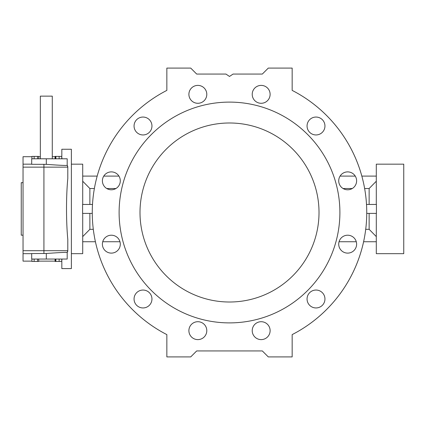 <?xml version="1.0" encoding="UTF-8"?>
<svg xmlns="http://www.w3.org/2000/svg" width="425" height="425" viewBox="0 0 425 425"><rect width="100%" height="100%" fill="white"/><g stroke="black" fill="none" stroke-linecap="round" stroke-linejoin="round"><path stroke-width="0.64" d="M150.758 130.475A8.952 8.952 0 0 0 143.007 117.05A8.952 8.952 0 0 0 135.256 130.475A8.952 8.952 0 0 0 150.758 130.475A8.952 8.952 0 0 0 143.007 117.05A8.952 8.952 0 0 0 135.256 130.475A8.952 8.952 0 0 0 150.758 130.475M355.257 176.099A8.952 8.952 0 0 0 340.074 176.099L355.257 176.099M376.3 176.099L361.84 176.099A137.248 137.248 0 0 0 292.161 90.392L292.161 68.09L268.292 68.09L262.326 74.062L233.086 74.062L229.505 76.447L225.925 74.062L196.685 74.062L190.719 68.09L166.85 68.09L166.85 90.392A137.248 137.248 0 0 0 97.176 176.099L82.71 176.099M82.71 241.74L95.412 241.74A137.248 137.248 0 0 0 166.85 334.608A137.248 137.248 0 0 1 166.85 90.392M376.3 241.74L363.603 241.74A137.248 137.248 0 0 1 292.161 334.608L292.161 356.91L268.292 356.91L262.326 350.938L196.685 350.938L190.719 356.91L166.85 356.91L166.85 334.608M256.695 322.91A8.952 8.952 0 0 0 256.695 338.412A8.952 8.952 0 0 0 270.119 330.661A8.952 8.952 0 0 0 256.695 322.91A8.952 8.952 0 0 0 256.695 338.412A8.952 8.952 0 0 0 270.119 330.661A8.952 8.952 0 0 0 256.695 322.91M229.505 102.106A110.394 110.394 0 0 0 133.902 267.697A110.394 110.394 0 0 0 325.109 267.697A110.394 110.394 0 0 0 229.505 102.106M229.505 302.01A89.51 89.51 0 0 0 319.016 212.5A89.51 89.51 0 0 0 229.505 122.99A89.51 89.51 0 0 0 140 212.5A89.51 89.51 0 0 0 229.505 302.01M61.752 158.796L67.198 158.796L67.198 165.383C65.944 165.617 58.985 165.272 46.314 164.347L31.694 164.305L31.694 158.796L61.752 158.796L61.752 156.405L61.949 158.796M31.694 253.672L23.04 253.672L23.04 164.167L31.694 164.167M23.04 250.692L67.793 250.692L67.793 239.371C66.088 221.09 66.093 196.706 67.793 178.468L67.793 167.147L67.198 165.357A2.986 2.986 0 0 1 67.793 167.147L23.04 167.147M31.694 253.539L46.314 253.491C59.006 252.567 65.965 252.222 67.198 252.455L67.198 259.043L31.694 259.043L31.694 253.539M67.793 250.692A2.986 2.986 0 0 1 67.198 252.482L67.793 250.692M61.827 261.433L61.827 268.595L71.373 268.595L71.373 149.249L61.827 149.249L61.827 156.405M23.04 164.167L23.04 156.708L31.912 156.708M31.912 261.131L23.04 261.131L23.04 253.672M23.04 235.174L21.25 235.174L21.25 182.665L23.04 182.665M40.343 158.796L40.343 96.14L52.28 96.14L52.28 158.796M31.912 158.796L31.912 156.405L38.696 156.405L38.696 158.796M34.127 156.405L34.127 158.796M37.517 156.405L37.517 158.796M55.069 158.796L55.069 156.405L61.752 156.405M59.123 156.405L59.123 158.796M55.266 156.405L55.266 158.796M55.882 156.405L55.882 158.796M31.912 259.043L31.912 261.433L38.696 261.433L38.696 259.043M37.517 261.433L37.517 259.043M34.127 261.433L34.127 259.043M55.069 259.043L55.069 261.433L59.123 261.433L59.123 259.043M59.123 261.433L61.752 261.433L61.752 259.043M55.882 261.433L55.882 259.043M55.266 261.433L55.266 259.043M61.752 261.433L61.949 259.043M376.3 204.446L376.3 164.167L403.75 164.167L403.75 253.672L376.3 253.672L376.3 213.393M71.373 253.672L82.71 253.672L82.71 213.393M89.872 213.393L89.872 229.319L93.293 229.319M82.71 236.608L89.872 229.319M92.496 204.446L82.588 204.446L82.588 213.393L92.262 213.393M82.71 204.446L82.71 164.167L71.373 164.167M94.371 188.519L89.872 188.519L89.872 204.446M89.872 188.519L82.71 181.231M147.48 291.247A8.952 8.952 0 0 0 134.056 298.998A8.952 8.952 0 0 0 147.48 306.749A8.952 8.952 0 0 0 147.48 291.247M119.096 239.684A8.952 8.952 0 0 0 103.594 239.684A8.952 8.952 0 0 0 111.345 253.114A8.952 8.952 0 0 0 119.096 239.684M120.296 180.837A8.952 8.952 0 0 0 106.872 173.087A8.952 8.952 0 0 0 106.872 188.588A8.952 8.952 0 0 0 120.296 180.837M202.321 102.09A8.952 8.952 0 0 0 202.321 86.588A8.952 8.952 0 0 0 188.897 94.339A8.952 8.952 0 0 0 202.321 102.09M261.168 103.291A8.952 8.952 0 0 0 268.919 89.866A8.952 8.952 0 0 0 253.417 89.866A8.952 8.952 0 0 0 261.168 103.291M311.53 133.753A8.952 8.952 0 0 0 324.955 126.002A8.952 8.952 0 0 0 311.53 118.251A8.952 8.952 0 0 0 311.53 133.753M339.915 185.316A8.952 8.952 0 0 0 355.417 185.316A8.952 8.952 0 0 0 347.666 171.886A8.952 8.952 0 0 0 339.915 185.316M338.714 244.163A8.952 8.952 0 0 0 352.144 251.913A8.952 8.952 0 0 0 352.144 236.412A8.952 8.952 0 0 0 338.714 244.163M308.252 294.525A8.952 8.952 0 0 0 316.003 307.95A8.952 8.952 0 0 0 323.76 294.525A8.952 8.952 0 0 0 308.252 294.525M197.848 321.709A8.952 8.952 0 0 0 190.092 335.134A8.952 8.952 0 0 0 205.599 335.134A8.952 8.952 0 0 0 197.848 321.709M262.326 350.938L196.685 350.938M292.161 334.608A137.248 137.248 0 0 0 292.161 90.392M115.945 188.519L106.749 188.519M103.753 176.099L118.942 176.099M102.728 241.74L119.962 241.74M369.139 204.446L369.139 188.519L364.639 188.519M352.261 188.519L343.071 188.519M365.718 229.319L369.139 229.319L369.139 213.393M356.283 241.74L339.049 241.74M369.139 229.319L376.3 236.608M376.3 181.231L369.139 188.519M366.515 204.446L376.428 204.446L376.428 213.393L366.748 213.393M43.924 164.305L43.924 253.539M46.314 158.796L46.314 164.347M46.314 253.491L46.314 259.043M38.696 156.708L40.343 156.708M52.28 156.708L55.069 156.708M38.696 261.131L55.069 261.131"/></g></svg>

